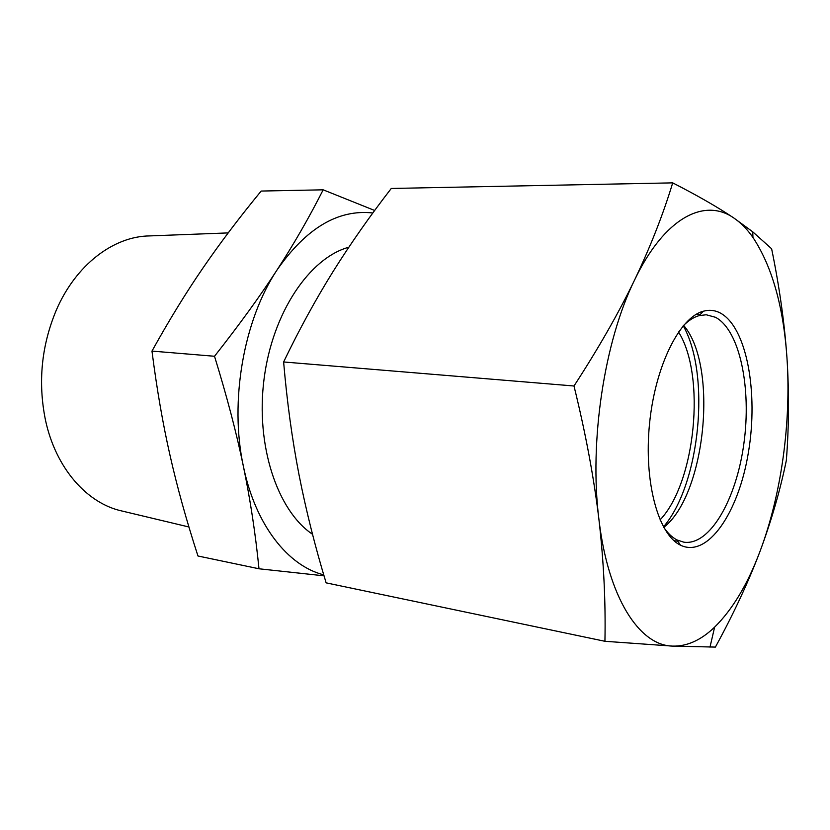 <?xml version="1.0" encoding="UTF-8"?>
<svg xmlns="http://www.w3.org/2000/svg" width="830" height="830" viewBox="0 0 830 830"><rect width="100%" height="100%" fill="white"/><g stroke="black" fill="none" stroke-linecap="round" stroke-linejoin="round"><path stroke-width="1.25" d="M188.929 526.988L122.498 511.135C87.409 503.789 55.724 468.535 45.432 419.918C37.848 382.308 41.438 345.799 56.201 310.379C75.758 264.708 113.7 236.291 149.545 235.917L228.188 232.908M323.171 189.821L261.17 191.056C239.341 217.574 219.96 243.211 203.008 267.945C186.096 292.534 169.081 320.245 151.973 351.09C156.829 389.052 162.846 423.819 170.026 455.38C177.174 487.065 186.491 520.607 197.965 555.996L258.991 568.778C255.453 533.493 250.245 499.328 243.377 466.284C236.602 433.385 226.974 396.709 214.514 356.267C239.528 324.489 260.371 295.729 277.023 269.999C293.83 244.124 309.217 217.398 323.171 189.821L374.683 210.488M151.973 351.09L214.514 356.267M324.042 575.833L258.991 568.778M372.846 212.978C338.132 209.108 306.187 228.115 277.023 269.999C243.584 320.152 229.319 401.616 243.377 466.284C255.391 525.12 287.969 565.873 323.752 574.868M660.058 519.922C695.623 482.479 706.123 375.627 678.525 331.969M683.235 325.785C710.895 374.662 700.115 484.357 663.461 526.905M683.183 325.837C688.454 320.536 693.766 317.133 699.109 315.628L706.226 314.767L715.47 317.288C739.81 330.112 751.658 388.067 743.867 443.677C736.366 499.349 709.868 545.953 683.868 542.187L677.052 539.957C672.113 537.435 667.569 533.067 663.429 526.843M720.347 313.035C714.993 310.213 709.339 309.6 703.404 311.209C679.635 317.195 655.109 366.072 649.506 424.006C643.727 481.919 658.263 534.634 680.413 545.134C707.71 558.6 738.669 512.442 748.411 452.412C758.568 392.559 746.741 327.207 720.347 313.035M683.63 325.391C718.5 365.615 705.801 494.701 663.772 527.372M760.01 551.369C781.383 494.67 791.332 422.065 786.965 357.844C783.447 306.602 772.097 266.461 752.935 237.432C747.187 229.236 740.868 222.803 734 218.114C704.722 197.384 664.571 217.335 634.618 279.928C604.375 341.089 589.072 441.446 598.897 519.165C608.017 597.849 639.422 645.491 672.476 646.103C686.96 646.529 701.008 640.2 714.62 627.138C732.517 609.511 747.643 584.258 760.01 551.369C748.473 581.872 733.596 613.785 715.398 647.089L672.476 646.103L604.935 641.289C605.734 601.688 603.721 560.976 598.897 519.165C593.865 477.364 585.565 432.98 573.987 385.992C598.378 348.476 618.589 313.118 634.618 279.928C650.471 246.666 663.16 214.316 672.705 182.87C697.688 195.652 718.116 207.407 734 218.114L752.758 231.84L771.62 248.772C779.443 286.858 784.558 323.212 786.965 357.844C789.185 392.486 788.977 426.682 786.342 460.411C780.159 490.468 771.381 520.784 760.01 551.369M672.705 182.87L391.272 188.462C370.087 215.779 350.685 243.47 333.069 271.555C315.618 299.568 299.142 329.707 283.621 361.973C286.962 401.305 292.077 438.831 298.976 474.553C306.021 510.367 315.068 546.462 326.128 582.857L604.935 641.289M283.621 361.973L573.987 385.992M348.808 247.226C309.642 257.912 272.51 312.474 264.065 378.968C255.443 445.42 277.376 510.761 312.526 534.271M677.052 539.957L680.413 545.134M699.109 315.628L703.404 311.209M673.95 540.662L677.903 541.274M696.204 314.331L700.198 314.508M714.62 627.138L709.992 647.13M752.935 237.432L752.758 231.84"/></g></svg>
